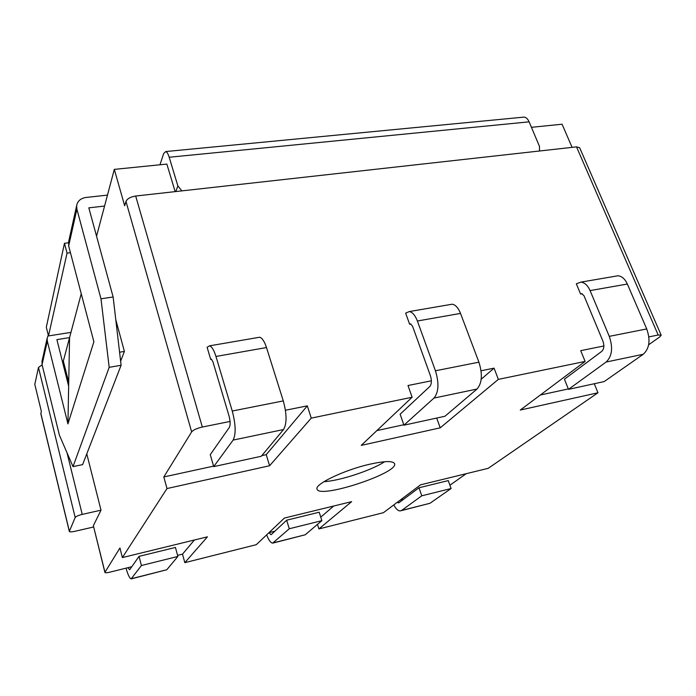 <?xml version="1.0" encoding="UTF-8"?>
<svg xmlns="http://www.w3.org/2000/svg" width="696" height="696" viewBox="0 0 696 696"><rect width="100%" height="100%" fill="white"/><g stroke="black" fill="none" stroke-linecap="round" stroke-linejoin="round"><path stroke-width="1.04" d="M531.422 127.316L562.072 124.219L572.086 147.369M522.713 117.233L524.14 117.093C526.176 117.38 527.838 118.964 529.108 121.844L169.189 157.252L177.871 185.936L181.891 190.869M539.504 150.997L539.461 146.351L529.108 121.844M597.968 392.779L488.227 468.321L420.575 484.825L383.409 512.7L318.907 528.934L351.654 501.642L284.455 518.033L256.276 544.69L184.831 562.664L207.434 536.825L122.383 557.574L166.988 488.548L269.604 465.746L311.26 418.122L412.128 397.233L361.241 445.388L440.211 427.84L498.353 379.381L585.11 361.424L520.286 410.048L597.968 392.779L594.271 383.731M648.855 336.899L658.19 335.011L661.174 335.159L659.756 336.916L648.646 344.772M466.216 473.698L449.912 485.216M96.553 236.179L114.318 169.38L124.671 205.807L125.976 201.414C127.29 198.665 130.526 196.864 135.685 196.028L576.523 146.873L579.655 147.735L661.174 335.159M64.467 243.304L46.31 327.233L48.485 335.933L67.042 253.144L64.467 243.304L68.399 242.808M107.48 195.106L85.991 197.464C80.632 198.316 77.508 201.066 76.638 205.729L76.899 209.2L68.66 245.94L93.882 341.771L67.938 423.89L69.574 337.603L70.957 332.384L48.485 335.933M159.967 164.778L163.682 153.538L165.77 151.545C166.988 151.98 168.127 153.886 169.189 157.252M370.046 464.154C344.616 469.791 314.174 484.346 317.072 489.114C318.933 499.284 399.104 472.923 394.562 463.632C392.962 460.769 384.792 460.943 370.046 464.154M403.584 499.267L400.2 500.111M568.319 388.925L540.313 395.024M585.11 361.424L580.708 350.654L603.876 345.973M311.26 418.122L307.319 405.846L266.229 454.671L261.809 455.628M166.988 488.548L163.821 476.951L191.652 431.894C193.331 429.919 196.89 428.301 202.327 427.04L230.063 421.437M285.438 410.257L307.319 405.846M498.353 379.381L494.073 368.14L481.197 379.216M412.128 397.233L407.995 385.523L431.381 380.799M481.058 370.768L494.073 368.14M210.714 359.44L207.103 347.269L209.618 345.825C211.889 346.669 214.003 350.21 215.96 356.456L232.255 411.023C235.787 424.534 236.066 434.217 233.108 440.09L213.715 466.625L210.262 454.645L229.349 427.387C230.498 425.004 230.385 421.15 228.993 415.825L212.924 361.763L211.332 359.092L210.714 359.44L211.645 359.275M409.639 324.266L405.637 313.139L409.344 311.556C412.502 312.156 415.173 315.305 417.382 321.004L435.444 370.785C439.193 383.131 438.706 392.222 433.991 398.06L403.95 425.186L400.13 414.207L429.824 386.471C431.677 384.114 431.859 380.495 430.38 375.623L412.571 326.259L410.553 323.884L409.639 324.266L410.988 324.023M580.595 294.034L576.332 283.785L580.89 282.124C584.666 282.541 587.728 285.369 590.086 290.597L609.27 336.359C613.141 347.73 612.097 356.291 606.129 362.033L568.493 389.351L564.43 379.216L601.709 351.393C604.058 349.07 604.467 345.668 602.936 341.171L584.022 295.765L581.717 293.642L580.595 294.034L582.23 293.747M122.383 557.574L119.938 547.996L104.966 572.242L93.351 525.68L101.007 510.177L82.224 514.396C78.352 515.362 76.003 516.397 75.185 517.502L69.322 531.422C69.731 532.048 71.531 532.022 74.707 531.344L93.577 527.002M68.652 386.219L56.898 339.631L69.574 337.603L63.336 361.041L68.721 382.365M86.782 453.862L101.007 510.177M120.626 361.224L124.393 351.419L119.581 352.228M115.797 319.777L124.393 351.419M114.318 169.38L166.857 164.082L175.157 191.626M42.195 360.467L42.056 364.617L47.319 341.162L67.938 423.89M121.104 365.269L109.185 367.331L100.981 298.784L113.135 296.992L121.104 365.269L82.606 464.632L73.01 466.616L59.447 435.313L42.056 364.617M63.336 361.041L62.344 361.207M48.276 335.098L47.137 338.273L47.319 341.162M70.444 252.709L67.042 253.144M68.782 241.025L68.66 245.94M100.981 298.784L76.899 209.2M113.135 296.992L88.827 207.843L104.565 206.051M194.401 540L182.509 554.138L177.576 555.365M184.831 562.664L182.509 554.138M131.788 566.727L110.099 572.112C107.01 572.834 105.279 572.947 104.913 572.46L104.966 572.242M274.859 531.213L268.978 532.675M318.907 528.934L317.48 524.384M333.715 506.018L320.769 517.145M440.211 427.84L436.705 418.052M403.784 424.734L376.884 430.589M269.604 465.746L266.229 454.671M213.576 466.129L163.821 476.951M384.636 461.726C371.394 470.444 339.761 480.84 323.927 481.684M257.999 337.525L259.695 337.229C262.209 338.012 264.48 341.458 266.498 347.556L283.289 400.913C286.882 414.129 286.961 423.673 283.533 429.545L261.287 456.263L213.715 466.625M449.86 304.604L452.174 304.204C455.497 304.761 458.281 307.823 460.526 313.409L478.909 362.172C482.693 374.283 482.058 383.244 477.004 389.055L444.927 416.26L403.95 425.186M615.186 276.242L617.944 275.773C621.832 276.147 624.965 278.905 627.348 284.038L646.723 328.938C650.612 340.109 649.464 348.548 643.261 354.264L604.163 381.582L568.493 389.351M104.913 572.46L93.351 525.68M42.125 364.878L38.48 367.471L34.8 384.357L41.342 411.353L40.829 413.72L69.322 531.422M109.185 367.331L73.01 466.616M70.957 332.384L81.241 293.729M393.788 504.922C395.815 508.828 397.929 510.838 400.13 510.951L401.627 510.438L421.776 495.813L418.992 487.774L398.999 502.695L397.199 502.364M401.253 510.664L429.98 503.278L451.095 488.531L448.276 480.597L418.992 487.774M266.664 534.859C268.621 540.026 270.613 542.793 272.649 543.158L289.275 528.76L286.665 520.19L271.362 534.493L270.875 534.676L269.039 532.666M273.537 542.932L305.205 534.789L321.865 520.652L319.212 512.221L286.665 520.19M126.037 568.154C127.838 574.6 129.526 578.185 131.118 578.907L141.419 565.517L139.043 556.365L129.63 569.798L127.934 567.684M131.701 578.759L166.805 569.746L177.871 556.452L175.435 547.447L139.043 556.365M451.095 488.531L421.776 495.813M321.865 520.652L289.275 528.76M177.871 556.452L141.419 565.517M658.19 335.011L576.523 146.873M202.327 427.04L135.685 196.028M191.652 431.894L125.976 201.414M175.801 191.548L177.871 185.936M215.96 356.456L266.498 347.556M417.382 321.004L460.526 313.409M590.086 290.597L627.348 284.038M82.224 514.396L67.007 452.757M75.185 517.502L38.48 367.471M69.348 531.196L40.838 413.407M232.255 411.023L283.289 400.913M233.108 440.09L283.533 429.545M435.444 370.785L478.909 362.172M433.991 398.06L477.004 389.055M609.27 336.359L646.723 328.938M606.129 362.033L643.261 354.264M429.98 503.278L401.627 510.438M305.205 534.789L273.824 542.715M166.805 569.746L131.883 578.567M165.77 151.545L524.14 117.093M47.137 338.273L41.89 361.833M68.425 242.626L76.638 205.729M209.618 345.825L259.695 337.229M409.344 311.556L452.174 304.204M580.89 282.124L617.944 275.773M398.834 502.799L398.39 502.903"/></g></svg>
